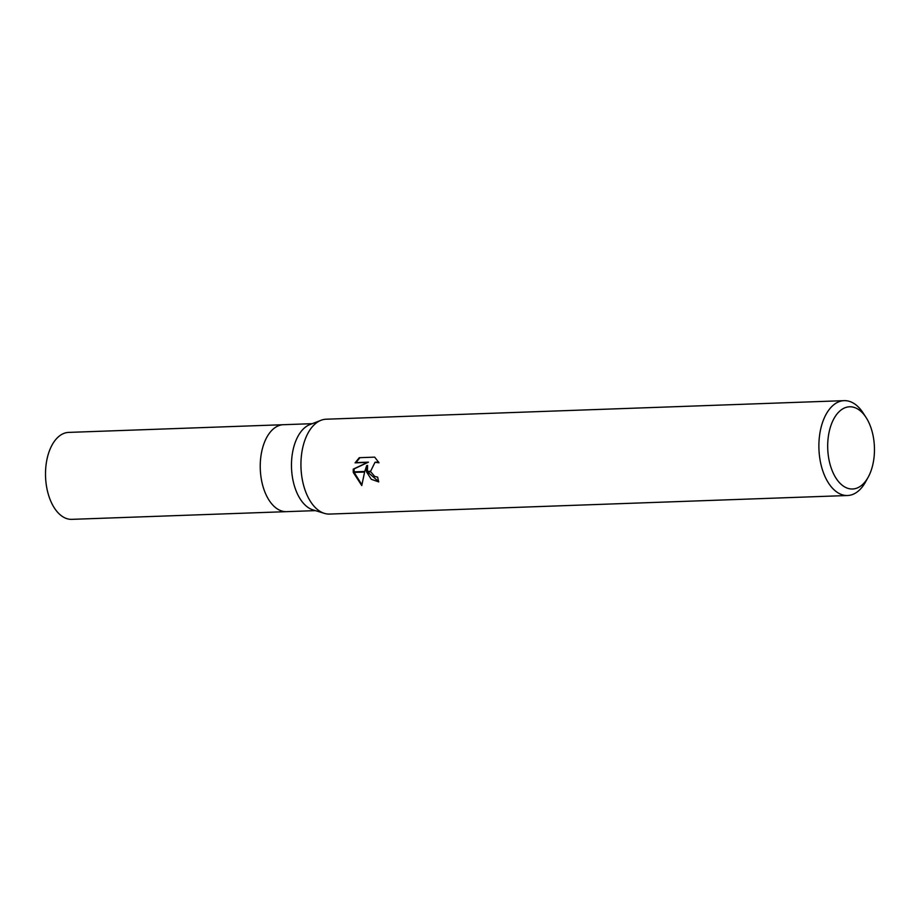 <?xml version="1.0" encoding="UTF-8"?>
<svg xmlns="http://www.w3.org/2000/svg" width="920" height="920" viewBox="0 0 920 920"><rect width="100%" height="100%" fill="white"/><g stroke="black" fill="none" stroke-linecap="round" stroke-linejoin="round"><path stroke-width="1.38" d="M324.277 513.325L313.007 509.898A43.504 24.702 -92.1 0 1 291.962 473.834A43.504 24.702 -92.1 0 1 309.948 424.557L320.942 420.336M260.728 474.95A43.504 24.702 -92.1 0 0 286.534 511.658A43.504 24.702 -92.1 0 1 260.728 474.95A43.504 24.702 -92.1 0 1 283.417 424.706L312.259 423.671M828.149 454.296A41.136 23.356 -92.1 0 1 839.132 411.677A41.136 23.356 -92.1 0 1 866.111 417.553A41.136 23.356 -92.1 0 1 874 441.485A41.136 23.356 -92.1 0 1 868.238 477.077A41.136 23.356 -92.1 0 1 844.755 486.967A41.136 23.356 -92.1 0 1 828.149 454.296M868.238 477.077L865.674 481.746A47.461 26.944 -92.1 0 1 847.573 495.512A47.461 26.944 -92.1 0 1 819.421 455.469A47.461 26.944 -92.1 0 1 844.169 400.648A47.461 26.944 -92.1 0 1 863.213 413.08L866.111 417.553M847.573 495.512L329.624 514.073A47.461 26.944 -92.1 0 1 301.472 474.03A47.461 26.944 -92.1 0 1 326.221 419.209L844.169 400.648M366.678 465.647L364.768 471.488L353.234 471.902L353.245 469.131L367.563 462.403L355.085 462.852L359.294 457.688L374.693 457.136L379.017 462.794L375.026 462.265L370.599 471.281L366.482 471.431L366.678 465.647L367.563 465.405L367.413 471.397M370.599 471.281A7.578 6.187 -105.6 0 0 370.76 471.822L374.704 476.456L377.671 477.135A47.461 26.944 87.9 0 0 378.741 481.919L371.3 479.285L366.597 471.971A12.477 10.177 74.4 0 1 366.482 471.431M361.755 485.553L353.28 472.443L364.607 472.041L361.755 485.565M367.54 471.937L378.672 481.654M366.597 471.971L370.76 471.822M375.026 462.265L378.603 461.989M359.938 457.666L355.982 462.61L368.46 462.162L354.119 468.889L354.131 471.879M354.188 472.42L361.859 484.748M355.982 462.599L355.085 462.852M368.46 462.162L367.563 462.403M354.119 468.889L353.234 469.131M324.426 513.371A47.461 26.944 -92.1 0 1 301.472 474.03M286.385 511.658L71.806 519.351A43.504 24.702 -92.1 0 1 46 482.655A43.504 24.702 -92.1 0 1 68.689 432.4L283.268 424.706M286.534 511.658L315.376 510.623"/></g></svg>
